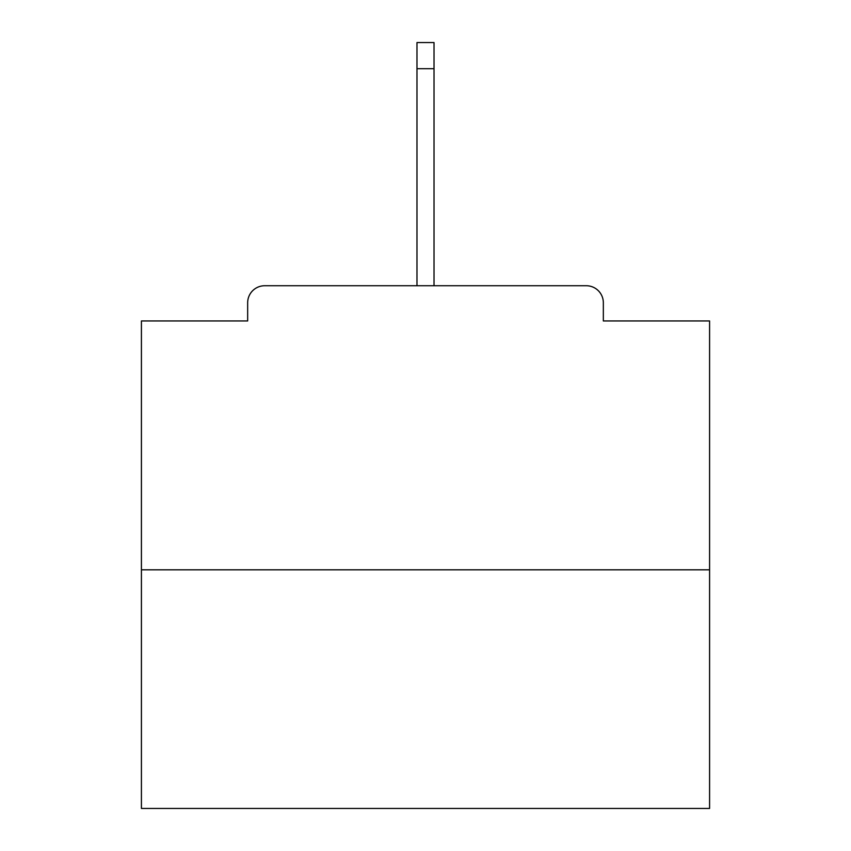 <?xml version="1.0" encoding="UTF-8"?>
<svg xmlns="http://www.w3.org/2000/svg" width="851" height="851" viewBox="0 0 851 851"><rect width="100%" height="100%" fill="white"/><g stroke="black" fill="none" stroke-linecap="round" stroke-linejoin="round"><path stroke-width="1.28" d="M603.338 320.955L603.338 302.775L603.338 320.955L709.585 320.955L709.585 808.45L141.415 808.45L141.415 320.955L247.662 320.955L247.662 302.775L247.662 320.955M709.585 569.819L141.415 569.819M603.338 302.775A17.041 17.041 0 0 0 586.296 285.734L264.704 285.734A17.041 17.041 0 0 0 247.662 302.775M586.296 285.734L514.132 285.734M336.868 285.734L264.704 285.734M434.021 68.686L416.979 68.686L416.979 42.55L434.021 42.55L434.021 285.734M416.979 68.686L416.979 285.734"/></g></svg>
